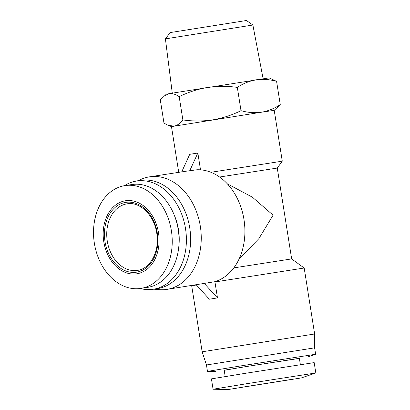 <?xml version="1.0" encoding="UTF-8"?>
<svg xmlns="http://www.w3.org/2000/svg" width="410" height="410" viewBox="0 0 410 410"><rect width="100%" height="100%" fill="white"/><g stroke="black" fill="none" stroke-linecap="round" stroke-linejoin="round"><path stroke-width="0.61" d="M252.883 25.02L165.414 38.873L170.135 32.585L246.451 20.5L252.883 25.02L263.117 78.74M292.228 379.286L228.37 389.5L292.228 379.286M301.355 377.938L315.818 372.957L246.256 383.78L213.072 389.233L228.37 389.5M103.776 241.705A36.956 27.721 -98.7 0 0 136.925 273.777A36.956 27.721 -98.7 0 0 158.506 232.844A36.956 27.721 -98.7 0 0 125.357 200.772A36.956 27.721 -98.7 0 0 103.776 241.705M94.361 243.243A52.014 39.017 -98.7 0 0 140.784 288.414A52.014 39.017 -98.7 0 0 141.014 288.379A52.014 39.017 -98.7 0 0 171.39 230.768A52.014 39.017 -98.7 0 0 124.968 185.597A52.014 39.017 -98.7 0 0 124.742 185.633A52.014 39.017 -98.7 0 0 94.361 243.243M315.818 372.957L314.178 362.604L244.616 373.428L211.432 378.876L213.072 389.233M178.724 172.343L171.477 126.608L261.365 112.237C268.032 111.084 274.331 108.547 280.266 104.627L274.223 110.336L282.275 161.171L210.914 172.282M163.882 96.155L169.012 93.675L166.342 94.162L160.295 99.871L163.985 123.143L168.254 125.373L174.153 126.121C177.351 125.45 180.256 123.384 182.87 119.925C192.808 121.35 202.745 121.339 212.667 119.884C222.548 118.188 231.998 115.113 241.008 110.669C247.876 112.622 254.661 113.145 261.365 112.237L274.223 110.336M140.784 288.414L147.636 287.364A52.014 39.017 -98.7 0 0 147.866 287.328A52.014 39.017 -98.7 0 0 178.268 229.866A52.014 39.017 -98.7 0 0 131.82 184.546L124.968 185.597M181.717 171.882L189.738 154.329L197.845 153.017L200.516 169.842M300.366 364.649L299.361 358.299L248.47 366.217L224.193 370.204L225.203 376.554M196.385 284.991L191.706 285.826L202.156 351.795L314.634 333.981L304.184 268.007L214.953 281.957L217.479 297.901L209.372 299.213L196.272 284.868M219.581 177.017L277.268 168.059L291.659 258.905L304.184 268.007M233.802 267.894L291.659 258.905M227.294 183.808L252.386 197.184L273.096 215.163L258.859 238.671L239.015 259.171M185.756 171.262L197.01 169.766A56.939 42.712 81.3 0 1 243.981 219.575A56.939 42.712 81.3 0 1 214.743 281.726L166.819 289.398A56.939 42.712 81.3 0 1 159.013 289.639L153.822 289.178M137.176 180.953L141.988 178.955A56.939 42.712 81.3 0 1 149.255 176.879A56.939 42.712 81.3 0 1 149.501 176.838A56.939 42.712 81.3 0 1 200.352 226.458A56.939 42.712 81.3 0 1 167.07 289.357A56.939 42.712 81.3 0 1 166.819 289.398M299.377 358.401L245.026 366.73L224.214 370.307M307.731 356.977L315.628 354.255L242.407 365.648L207.475 371.383L215.824 371.532M202.156 351.795L206.461 364.972L314.613 347.844L314.634 333.981M136.648 181.03L140.891 180.379A54.75 41.067 81.3 0 1 189.779 228.088A54.75 41.067 81.3 0 1 157.778 288.568A54.75 41.067 81.3 0 1 157.537 288.609L153.294 289.26A54.75 41.067 -98.7 0 0 153.535 289.224A54.75 41.067 -98.7 0 0 185.535 228.744A54.75 41.067 -98.7 0 0 136.648 181.03A54.75 41.067 -98.7 0 0 136.407 181.071A54.75 41.067 -98.7 0 0 124.373 185.694M178.847 246.184A46.54 34.906 -98.7 0 0 173.968 214.44M276.581 81.359C269.718 79.407 262.933 78.884 256.224 79.791C249.557 80.944 243.258 83.476 237.323 87.397C227.381 85.972 217.449 85.982 207.527 87.438C197.64 89.139 188.195 92.209 179.18 96.652C175.639 94.244 172.251 93.249 169.012 93.675L269.083 77.89L276.581 81.359L280.266 104.627M237.323 87.397L241.008 110.669M179.18 96.652L182.87 119.925M197.845 153.017L189.676 170.893M215.112 281.614L214.953 281.957M217.479 297.901L204.19 283.346M140.189 288.502A54.75 41.067 -98.7 0 0 153.294 289.26M107.282 241.147A33.671 25.256 81.3 0 1 127.095 203.832C139.692 201.315 154.237 215.091 156.743 233.131C159.967 251.207 150.209 269.001 137.335 270.39A33.671 25.256 81.3 0 1 107.282 241.147M241.777 387.265L291.013 379.481L241.777 387.265M157.291 233.039A35.316 26.491 81.3 0 1 136.663 272.153A35.316 26.491 81.3 0 1 104.991 241.51A35.316 26.491 81.3 0 1 125.619 202.397A35.316 26.491 81.3 0 1 157.291 233.039M299.541 378.21L230.179 389.192M186.007 171.226L149.501 176.838M206.461 364.972L207.475 371.383M165.414 38.878L172.277 93.126M171.477 126.613L168.254 125.373M277.268 168.059L282.275 161.171M191.916 285.534L191.706 285.821M314.613 347.844L315.628 354.255"/></g></svg>
